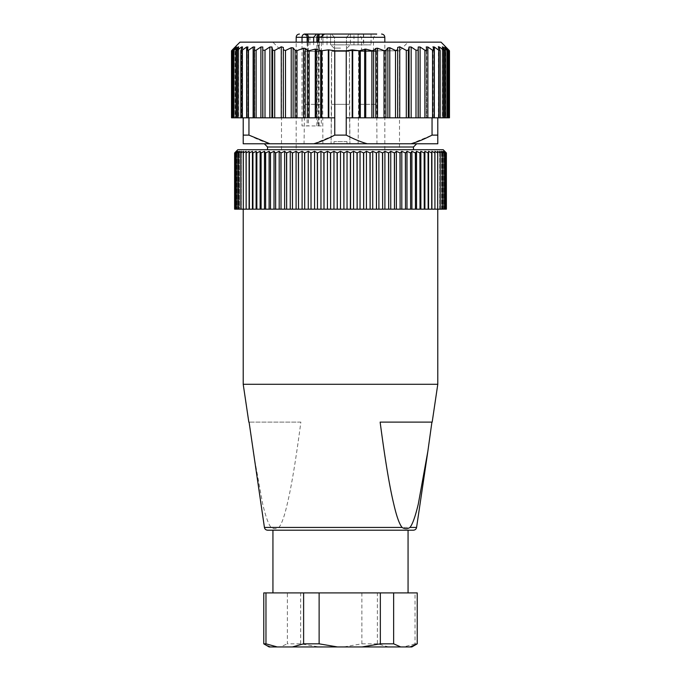 <?xml version="1.0" encoding="UTF-8"?>
<svg xmlns="http://www.w3.org/2000/svg" width="681" height="681" viewBox="0 0 681 681"><rect width="100%" height="100%" fill="white"/><g stroke="black" fill="none" stroke-linecap="round" stroke-linejoin="round"><path stroke-width="0.51" stroke-dasharray="3.4 2.55" d="M361.875 592.904L361.875 643.826L343.53 646.95L318.997 646.95L300.653 643.826L287.356 643.826L287.356 592.904L417.232 592.904M300.653 643.826L300.653 592.904M318.997 646.95L280.283 646.95L287.356 643.826M269.157 646.95L280.283 646.95M270.834 646.95L263.768 643.826M263.768 592.904L287.356 592.904M381.675 592.904L272.936 592.904L381.675 592.904M343.53 646.95L411.843 646.95M417.232 643.826L415.027 643.826L415.027 592.904M415.027 643.826L403.748 646.95M388.664 646.95L377.385 643.826L377.385 592.904M377.385 643.826L361.875 643.826M381.675 530.21L292.728 530.21M408.055 530.21L388.272 530.21M267.633 530.21L413.367 530.21M300.857 422.109L249.084 422.109L300.857 422.109C295.963 459.428 291.442 486.677 287.28 503.855C284.454 516.232 281.662 524.098 278.912 527.443C276.273 529.103 273.643 529.103 271.029 527.443C268.391 524.115 265.616 516.309 262.704 504.034L253.136 451.265M432.18 422.109L380.143 422.109M437.789 384.28L243.211 384.28M389.14 209.161L243.211 209.161L389.14 209.161M437.789 209.161L409.29 209.161M246.071 209.161L246.071 152.953M243.245 209.161L243.245 152.953M240.802 209.161L241.295 209.161L240.802 209.161L240.802 152.953L240.802 209.161L241.295 209.161L241.295 151.335L240.802 152.953M238.75 209.161L239.465 209.161L238.75 209.161L238.75 152.953L238.75 209.161L239.465 209.161L239.465 151.335L238.75 152.953M237.099 209.161L239.465 209.161L239.465 151.335L237.133 152.953L237.133 209.161L237.099 152.953L238.035 151.335L238.035 209.161L237.099 209.161M235.856 209.161L237.014 209.161L235.856 209.161L235.856 152.953L235.856 209.161L237.014 209.161L237.014 151.335L235.856 152.953M235.03 209.161L237.014 209.161L237.014 151.335L235.047 152.953L235.047 209.161L235.03 152.953L236.392 151.335L236.392 209.161L235.03 209.161M234.613 209.161L236.392 209.161L236.392 151.335L234.622 152.953L234.622 209.161L234.613 152.953L236.188 151.335L236.188 209.161M235.881 209.161L238.035 209.161L238.035 151.335L235.881 152.953M238.793 209.161L241.295 209.161L241.295 151.335L238.793 152.953M240.861 209.161L243.517 209.161L243.517 151.335L240.861 152.953M243.313 209.161L246.113 209.161L246.113 151.335L243.313 152.953M246.147 209.161L249.272 209.161L249.272 152.953L249.272 209.161M249.365 209.161L252.838 209.161L252.838 152.953L252.838 209.161M252.932 209.161L256.746 209.161L256.746 152.953L256.746 209.161M256.848 209.161L260.985 209.161L260.985 152.953L260.985 209.161M261.095 209.161L265.53 209.161L265.53 152.953L265.53 209.161M265.65 209.161L270.383 209.161L270.383 152.953L270.383 209.161M270.51 209.161L275.507 209.161L275.507 152.953L275.507 209.161M275.643 209.161L280.887 209.161L280.887 152.953L280.887 209.161M281.023 209.161L286.505 209.161L286.505 152.953L286.505 209.161M286.65 209.161L292.328 209.161L292.328 152.953L292.328 209.161M292.481 209.161L298.355 209.161L298.355 152.953L298.355 209.161M298.508 209.161L304.535 209.161L304.535 152.953L304.535 209.161M304.696 209.161L310.868 209.161L310.868 152.953L310.868 209.161M311.03 209.161L317.312 209.161L317.312 152.953L317.312 209.161M317.474 209.161L323.841 209.161L323.841 152.953L323.841 209.161M324.011 209.161L330.447 209.161L330.447 152.953L330.447 209.161M330.617 209.161L337.086 209.161L337.086 152.953L337.086 209.161M337.257 209.161L343.743 209.161L343.743 152.953L343.743 209.161M343.914 209.161L350.383 209.161L350.383 152.953L350.383 209.161M350.553 209.161L356.989 209.161L356.989 152.953L356.989 209.161M357.159 209.161L363.526 209.161L363.526 152.953L363.526 209.161M363.688 209.161L369.97 209.161L369.97 152.953L369.97 209.161M370.132 209.161L376.304 209.161L376.304 152.953L376.304 209.161M376.465 209.161L382.492 209.161L382.492 152.953L382.492 209.161M382.645 209.161L388.519 209.161L388.519 152.953L388.519 209.161M388.672 209.161L394.35 209.161L394.35 152.953L394.35 209.161M394.495 209.161L399.977 209.161L399.977 152.953L399.977 209.161M400.113 209.161L405.357 209.161L405.357 152.953L405.357 209.161M405.493 209.161L410.49 209.161L410.49 152.953L410.49 209.161M410.617 209.161L415.35 209.161L415.35 152.953L415.35 209.161M415.47 209.161L419.905 209.161L419.905 152.953L419.905 209.161M420.015 209.161L424.152 209.161L424.152 152.953L424.152 209.161M424.254 209.161L428.068 209.161L428.068 152.953L428.068 209.161M428.162 209.161L431.635 209.161L431.635 152.953L431.635 209.161M431.728 209.161L434.853 209.161L434.853 152.953L434.853 209.161M434.929 209.161L437.687 209.161L437.687 152.953L437.687 209.161M437.755 209.161L440.139 209.161L440.139 152.953L440.139 209.161M440.198 209.161L442.207 209.161L442.207 152.953L442.207 209.161M442.25 209.161L445.119 209.161L445.119 152.953L445.119 209.161M445.144 209.161L446.387 209.161L446.378 152.953L446.387 209.161M445.97 209.161L444.608 209.161L445.97 209.161L445.953 152.953L445.97 209.161M443.901 209.161L442.965 209.161L443.901 209.161L443.867 152.953L443.901 209.161M246.147 152.953L249.093 151.335L249.272 152.953M249.093 209.161L249.093 151.335M249.365 152.953L252.43 151.335L252.838 152.953M252.43 209.161L252.43 151.335M252.932 152.953L256.107 151.335L256.746 152.953M256.107 209.161L256.107 151.335M256.848 152.953L260.125 151.335L260.985 152.953M260.125 209.161L260.125 151.335M261.095 152.953L264.458 151.335L265.53 152.953M264.458 209.161L264.458 151.335M265.65 152.953L269.097 151.335L270.383 152.953M269.097 209.161L269.097 151.335M270.51 152.953L274.009 151.335L275.507 152.953M274.009 209.161L274.009 151.335M275.643 152.953L279.184 151.335L280.887 152.953M279.184 209.161L279.184 151.335M281.023 152.953L284.607 151.335L286.505 152.953M284.607 209.161L284.607 151.335M286.65 152.953L290.251 151.335L292.328 152.953M290.251 209.161L290.251 151.335M292.481 152.953L296.09 151.335L298.355 152.953M296.09 209.161L296.09 151.335M298.508 152.953L302.1 151.335L304.535 152.953M302.1 209.161L302.1 151.335M304.696 152.953L308.263 151.335L310.868 152.953M308.263 209.161L308.263 151.335M311.03 152.953L314.562 151.335L317.312 152.953M314.562 209.161L314.562 151.335M317.474 152.953L320.955 151.335L323.841 152.953M320.955 209.161L320.955 151.335M324.011 152.953L327.425 151.335L330.447 152.953M327.425 209.161L327.425 151.335M330.617 152.953L333.954 151.335L337.086 152.953M333.954 209.161L333.954 151.335M337.257 152.953L340.5 151.335L343.743 152.953M340.5 209.161L340.5 151.335M343.914 152.953L347.046 151.335L350.383 152.953M347.046 209.161L347.046 151.335M350.553 152.953L353.575 151.335L356.989 152.953M353.575 209.161L353.575 151.335M357.159 152.953L360.045 151.335L363.526 152.953M360.045 209.161L360.045 151.335M363.688 152.953L366.438 151.335L369.97 152.953M366.438 209.161L366.438 151.335M370.132 152.953L372.737 151.335L376.304 152.953M372.737 209.161L372.737 151.335M376.465 152.953L378.9 151.335L382.492 152.953M378.9 209.161L378.9 151.335M382.645 152.953L384.91 151.335L388.519 152.953M384.91 209.161L384.91 151.335M388.672 152.953L390.749 151.335L394.35 152.953M390.749 209.161L390.749 151.335M394.495 152.953L396.393 151.335L399.977 152.953M396.393 209.161L396.393 151.335M400.113 152.953L401.816 151.335L405.357 152.953M401.816 209.161L401.816 151.335M405.493 152.953L406.991 151.335L410.49 152.953M406.991 209.161L406.991 151.335M410.617 152.953L411.903 151.335L415.35 152.953M411.903 209.161L411.903 151.335M415.47 152.953L416.542 151.335L419.905 152.953M416.542 209.161L416.542 151.335M420.015 152.953L420.875 151.335L424.152 152.953M420.875 209.161L420.875 151.335M424.254 152.953L424.893 151.335L428.068 152.953M424.893 209.161L424.893 151.335M428.162 152.953L428.57 151.335L431.635 152.953M428.57 209.161L428.57 151.335M431.728 152.953L431.907 151.335L434.853 152.953M431.907 209.161L431.907 151.335M434.929 152.953L434.887 151.335L437.687 152.953M434.887 209.161L434.887 151.335L434.887 209.161M437.755 152.953L437.483 151.335L440.139 152.953M437.483 209.161L437.483 151.335L437.483 209.161M440.198 152.953L439.705 151.335L442.207 152.953M439.705 209.161L439.705 151.335L439.705 209.161M442.25 152.953L441.535 151.335L443.867 152.953L442.965 151.335L445.119 152.953M441.535 209.161L441.535 151.335L441.535 209.161M442.965 209.161L442.965 151.335L442.965 209.161M445.144 152.953L443.986 151.335L446.387 152.953L444.812 151.335L444.812 209.161M443.986 209.161L443.986 151.335L443.986 209.161M444.608 209.161L444.608 151.335L444.608 209.161M237.814 149.709L443.186 149.709M296.184 149.709L384.816 149.709L296.184 149.709L296.184 42.154M384.816 149.709L384.816 42.154M373.469 51.347L367.527 51.347L373.469 51.347L373.469 37.293L367.527 37.293L373.469 37.293L376.712 34.05L304.288 34.05L307.531 37.293L319.423 37.293L307.531 37.293L307.531 51.347L319.423 51.347L307.531 51.347M324.556 34.05L321.389 34.05A3.243 2.29 -90 0 0 319.1 37.293L321.313 37.293C321.662 35.208 322.624 34.127 324.19 34.05L340.5 34.05L330.566 34.05L330.566 44.861L371.077 44.861L330.566 44.861L330.566 34.05M321.389 34.05L320.121 34.05C318.631 34.39 317.865 35.472 317.831 37.293L316.878 37.293M322.922 34.05C328.37 34.05 328.37 34.05 322.922 34.05C328.37 34.05 328.37 34.05 322.922 34.05L322.922 44.861L322.922 34.05L309.923 34.05L309.923 44.861M327.033 44.861L327.033 34.05L309.923 34.05M350.434 34.05L371.077 34.05L350.434 34.05L350.434 44.861L350.434 34.05M358.078 34.05L371.077 34.05L358.078 34.05C352.63 34.05 352.63 34.05 358.078 34.05L358.078 44.861L358.078 34.05M313.473 34.05C325.331 34.05 325.331 34.05 313.473 34.05C301.623 34.05 301.623 34.05 313.473 34.05M340.5 34.05C352.349 34.05 352.349 34.05 340.5 34.05C352.349 34.05 352.349 34.05 340.5 34.05C328.651 34.05 328.651 34.05 340.5 34.05C328.651 34.05 328.651 34.05 340.5 34.05C352.349 34.05 352.349 34.05 340.5 34.05C352.349 34.05 352.349 34.05 340.5 34.05C328.651 34.05 328.651 34.05 340.5 34.05C328.651 34.05 328.651 34.05 340.5 34.05M367.527 34.05C379.377 34.05 379.377 34.05 367.527 34.05C379.377 34.05 379.377 34.05 367.527 34.05C355.669 34.05 355.669 34.05 367.527 34.05C355.669 34.05 355.669 34.05 367.527 34.05M321.389 36.595L321.313 125.934L302.024 125.934L302.024 42.154M313.669 44.861L313.669 42.154M317.567 34.05L317.567 44.861M363.697 34.05L363.697 44.861M371.077 34.05L371.077 44.861L371.077 34.05M363.433 34.05L363.433 44.861M384.816 37.293L296.184 37.293M367.527 37.293L361.577 37.293L367.527 37.293M321.313 125.934L302.024 125.934M340.5 44.861L330.77 44.861L340.5 44.861M340.5 51.347L346.442 51.347L340.5 51.347C352 51.347 352 51.347 340.5 51.347C352 51.347 352 51.347 340.5 51.347C329 51.347 329 51.347 340.5 51.347C329 51.347 329 51.347 340.5 51.347C352 51.347 352 51.347 340.5 51.347C352 51.347 352 51.347 340.5 51.347C329 51.347 329 51.347 340.5 51.347C329 51.347 329 51.347 340.5 51.347M367.527 51.347L361.577 51.347L367.527 51.347C379.028 51.347 379.028 51.347 367.527 51.347C379.028 51.347 379.028 51.347 367.527 51.347C356.018 51.347 356.018 51.347 367.527 51.347C356.018 51.347 356.018 51.347 367.527 51.347M340.5 48.104L334.013 48.104L340.5 48.104M313.473 51.347C324.982 51.347 324.982 51.347 313.473 51.347C324.982 51.347 324.982 51.347 313.473 51.347C301.972 51.347 301.972 51.347 313.473 51.347C301.972 51.347 301.972 51.347 313.473 51.347M304.56 51.347L304.56 104.312L322.394 104.312L304.56 104.312L304.058 143.768L322.896 143.768L304.058 143.768M340.5 104.312L349.421 104.312L340.5 104.312C329 104.312 329 104.312 340.5 104.312C329 104.312 329 104.312 340.5 104.312L349.421 104.312L340.5 104.312C329 104.312 329 104.312 340.5 104.312C329 104.312 329 104.312 340.5 104.312M358.606 51.347L358.606 104.312L376.44 104.312L358.606 104.312L358.104 143.768L376.942 143.768L358.104 143.768M322.394 51.347L322.896 143.768M347.157 143.768L331.085 143.768L347.157 143.768M376.44 51.347L376.942 143.768M333.843 143.768L340.5 143.768L333.843 143.768M399.5 149.709L281.5 149.709L399.5 149.709L399.5 50.803L340.5 50.803L346.237 50.803L346.237 135.119L334.763 135.119L334.763 117.822L254.575 117.822L334.763 117.822L328.804 117.822L328.804 49.849L334.763 50.803L334.763 117.822M392.094 149.709L413.461 149.709M288.906 149.709L267.539 149.709M340.5 147.011L267.539 147.011M248.948 117.822L254.72 117.822L247.186 117.822L248.948 117.822L248.948 135.119L243.211 135.119L243.211 143.768L437.789 143.768L437.789 135.119L432.052 135.119L432.052 117.822L433.814 117.822L427.864 117.822L437.789 117.822L437.789 135.119M340.5 143.768L334.013 143.768L340.5 143.768M262.892 117.822L262.755 46.998L260.9 46.998L256.116 50.224L254.277 50.224L254.72 46.998L254.728 117.822L254.26 117.822L281.262 117.822L281.262 46.802L283.33 47.457L283.33 49.773L285.492 50.505L291.221 47.721L293.128 47.874L295.094 50.351L297.001 50.624L303.488 48.198L305.199 48.411L307.403 50.411L309.114 50.709L315.269 49.1L321.755 50.769L328.302 49.841L328.302 117.822L281.262 117.822M243.211 135.119L243.211 117.822L246.65 117.822L240.819 117.822L242.53 117.822L240.946 117.822L240.946 50.224L242.657 46.64M248.948 135.119C256.507 139.052 263.496 141.937 269.923 143.768M313.788 143.768L334.763 135.119M346.237 135.119C353.788 139.052 360.785 141.937 367.212 143.768M445.859 46.998L445.859 117.822L445.348 117.822L448.975 117.822L448.975 50.224C449.715 51.015 449.656 51.015 448.796 50.224L448.796 117.822L445.859 117.822L445.859 46.998L448.975 50.224C449.715 51.015 449.656 51.015 448.796 50.224L445.255 46.998L447.562 50.224C448.175 51.015 447.996 51.015 447.017 50.224L443.11 46.998L442.437 46.998L444.574 50.224L443.68 50.224L439.458 46.998L438.47 46.998L440.054 50.224L438.828 50.224L434.35 46.998L433.056 46.998L434.078 50.224L432.537 50.224L427.864 46.998L426.28 46.998L426.723 117.822L426.272 117.822L426.74 117.822L346.237 117.822L432.052 117.822M411.077 143.768L432.052 135.119M334.013 143.768L334.013 141.605L346.987 141.605L346.987 143.768L346.987 141.605L334.013 141.605L334.013 143.768M243.211 117.822L247.995 117.822L246.65 117.822L246.65 46.998L242.172 50.224L240.946 50.224L240.946 117.822L242.53 117.822L242.53 46.998L241.542 46.998L237.32 50.224L236.426 50.224L238.563 46.998L237.89 46.998L233.983 50.224C233.004 51.015 232.825 51.015 233.438 50.224L236.086 46.998L232.204 50.224C231.344 51.015 231.285 51.015 232.025 50.224L235.141 46.998L235.141 117.822L231.523 117.822L235.141 117.822L235.141 46.998M242.657 117.822L242.657 46.674L242.657 117.822L241.542 117.822L241.542 46.998M232.204 50.224L232.204 117.822L238.563 117.822L233.089 117.822L238.563 117.822L236.205 117.822L236.426 50.224L236.426 117.822L241.542 117.822L241.542 48.989M235.745 117.822L235.745 47.398M232.204 117.822L231.523 117.822L231.523 50.803M233.438 117.822L233.983 117.822L233.983 50.224C233.004 51.015 232.825 51.015 233.438 50.224L233.438 117.822L233.438 50.224M237.89 117.822L238.784 117.822L238.563 46.998L237.89 46.998L237.89 117.822L237.89 47.993M254.728 46.87L254.728 117.822L254.72 46.998L253.136 46.998L248.463 50.224L246.922 50.224L246.922 117.822L247.995 117.822L247.995 46.785L247.995 117.822M246.871 50.556L247.944 46.998L247.944 117.822L246.65 117.822M247.186 117.822L253.136 117.822L253.136 46.998M254.72 46.998L254.728 117.822L253.136 117.822M328.302 117.822L328.804 117.822M334.763 50.803L399.5 50.803L408.149 42.154M346.237 117.822L409.068 117.822L409.068 46.998L408.345 50.224L406.302 50.411L406.302 117.822M426.723 50.479L426.74 117.822L409.068 117.822M426.28 46.998L426.272 117.822L427.864 117.822L426.28 117.822L426.272 46.895M433.814 117.822L440.181 117.822L438.47 117.822L440.181 117.822L440.181 50.658M448.796 117.822L438.343 117.822L440.054 117.822L440.181 50.615M447.911 50.769L447.911 117.822L442.437 117.822L447.562 117.822L447.017 117.822L447.017 50.224C447.996 51.015 448.175 51.015 447.562 50.224L447.562 117.822L447.562 50.224M444.914 46.998L444.914 117.822M442.437 46.998L443.11 46.998L443.11 117.822L442.216 117.822L442.437 46.998L442.437 117.822M438.343 46.64L438.47 117.822M434.078 117.822L434.078 50.224L434.078 117.822L433.056 117.822L437.789 117.822M433.005 117.822L433.005 46.759M444.574 50.224L444.795 117.822M438.343 117.822L438.47 46.998M434.078 50.224L434.129 117.822M426.74 50.351L426.042 50.777M424.884 117.822L424.884 50.224L420.1 46.998L418.245 46.998L418.108 50.224L415.997 50.224L411.162 46.998L409.068 46.998M352.698 117.822L352.698 49.841L359.245 50.769L365.731 49.1L371.886 50.709L373.597 50.411L375.801 48.411L377.512 48.198L383.999 50.624L385.906 50.351L387.872 47.874L389.779 47.721L395.508 50.505L397.67 49.773L397.67 47.457L399.738 46.802L406.302 50.411M352.698 49.841L352.196 49.849L352.196 117.822M346.237 50.803L352.196 49.849M239.967 42.154L441.033 42.154M328.804 49.849L328.302 49.841M272.655 117.822L272.655 50.224L274.698 50.411L281.262 46.802M272.655 50.224L271.932 46.998L269.838 46.998L264.739 50.394M247.944 117.822L247.995 46.759M247.944 46.998L246.65 46.998M240.819 50.658L240.946 50.224M283.33 117.822L283.33 49.773M397.67 49.773L397.67 117.822M340.5 42.154L273.2 42.154L340.5 42.154M281.5 149.709L281.5 50.803L272.851 42.154M278.912 527.443L416.576 527.443M264.424 527.443L271.029 527.443M319.1 125.934L319.1 37.293L317.831 37.293L317.831 125.934M318.512 125.934L318.512 42.154M308.399 42.154L308.399 125.934M307.131 42.154L307.131 125.934M242.172 50.224L242.172 117.822M232.025 50.224L232.025 117.822L232.025 50.224M236.086 46.998L236.086 117.822M238.563 46.998L238.563 117.822M236.435 46.495L236.426 50.224M237.32 50.224L237.32 117.822M242.53 46.998L242.53 117.822M246.922 117.822L246.922 50.224M248.463 50.224L248.463 117.822M321.755 117.822L321.755 50.769M256.116 50.224L256.116 117.822M260.9 117.822L260.9 46.998M262.755 46.998L262.755 117.822M265.003 50.224L265.003 117.822M269.838 117.822L269.838 46.998M271.932 46.998L271.932 117.822M274.698 50.411L274.698 117.822M285.492 50.505L285.492 117.822M291.221 117.822L291.221 47.721M293.128 47.874L293.128 117.822M295.094 117.822L295.094 50.351M297.001 50.624L297.001 117.822M303.488 117.822L303.488 48.198M305.199 48.411L305.199 117.822M307.403 117.822L307.403 50.411M309.114 50.709L309.114 117.822M315.269 117.822L315.269 49.1M316.35 49.134L316.35 117.822M320.683 117.822L320.683 50.683M359.245 117.822L359.245 50.769M360.317 50.683L360.317 117.822M364.65 117.822L364.65 49.134M365.731 49.1L365.731 117.822M371.886 117.822L371.886 50.709M373.597 50.411L373.597 117.822M375.801 117.822L375.801 48.411M377.512 48.198L377.512 117.822M383.999 117.822L383.999 50.624M385.906 50.351L385.906 117.822M387.872 117.822L387.872 47.874M389.779 47.721L389.779 117.822M395.508 117.822L395.508 50.505M399.738 46.802L399.738 117.822M408.345 50.224L408.345 117.822M411.162 46.998L411.162 117.822M415.997 50.224L415.997 117.822M418.108 50.224L418.108 117.822M418.245 117.822L418.245 46.998M420.1 46.998L420.1 117.822M427.864 46.998L427.864 117.822M432.537 50.224L432.537 117.822M433.056 117.822L433.056 46.998M434.35 46.998L434.35 117.822M438.828 50.224L438.828 117.822M440.054 50.224L440.054 117.822M439.458 46.998L439.458 48.989M443.68 50.224L443.68 117.822M448.975 50.224L448.975 117.822M445.255 117.822L445.255 47.398M443.11 117.822L443.11 47.993M353.967 44.861L353.967 34.05M319.423 51.347L319.423 37.293L322.666 34.05M346.442 37.293L349.685 34.05L346.442 37.293L346.442 51.347L346.442 37.293M334.558 37.293L331.315 34.05L334.558 37.293L334.558 51.347L334.558 37.293M361.577 51.347L361.577 37.293L358.334 34.05M316.878 125.934L316.878 42.154M334.013 48.104L330.77 44.861M346.987 48.104L350.23 44.861M349.421 104.312L349.421 51.347L349.915 143.768L349.421 104.312M331.579 104.312L331.579 51.347L331.085 143.768L331.579 104.312M238.784 46.572L238.784 117.822L238.784 46.572M235.652 46.487L235.652 117.822M236.435 46.504L236.435 117.822M233.089 50.769L233.089 117.822M240.819 50.615L240.819 117.822M246.871 50.496L246.871 117.822M442.216 46.546L442.216 117.822L442.216 46.546M449.477 50.803L449.477 117.822M445.348 46.487L445.348 117.822"/><path stroke-width="1.02" d="M264.475 644.252L263.768 643.826L263.768 592.904L417.232 592.904L417.232 643.826L410.166 646.95L269.157 646.95L264.475 644.252M417.232 643.826L411.843 646.95L410.166 646.95M263.768 643.826L265.973 643.826L277.252 646.95M265.973 643.826L265.973 592.904M292.336 646.95L303.615 643.826L303.615 592.904M303.615 643.826L319.125 643.826L319.125 592.904M319.125 643.826L337.47 646.95M362.003 646.95L380.347 643.826L380.347 592.904M380.347 643.826L393.644 643.826L393.644 592.904M393.644 643.826L400.717 646.95M292.728 530.21L381.675 530.21M248.82 422.109L243.211 384.28L437.789 384.28L432.18 422.109L380.143 422.109C385.037 459.428 389.558 486.677 393.72 503.855C396.546 516.232 399.338 524.098 402.088 527.443C404.727 529.103 407.357 529.103 409.971 527.443L416.576 527.443C416.21 529.137 415.138 530.056 413.367 530.21L267.633 530.21C265.862 530.056 264.79 529.137 264.424 527.443L249.084 422.109M409.971 527.443C412.609 524.115 415.384 516.309 418.296 504.034L427.864 451.265L431.916 422.109M440.139 152.953L437.483 151.335L437.755 152.953L434.887 151.335L434.929 152.953L431.907 151.335L431.728 152.953L428.57 151.335L428.162 152.953L424.893 151.335L424.254 152.953L420.875 151.335L420.015 152.953L416.542 151.335L415.47 152.953L411.903 151.335L410.617 152.953L406.991 151.335L405.493 152.953L401.816 151.335L400.113 152.953L396.393 151.335L394.495 152.953L390.749 151.335L388.672 152.953L384.91 151.335L382.645 152.953L378.9 151.335L376.465 152.953L372.737 151.335L370.132 152.953L366.438 151.335L363.688 152.953L360.045 151.335L357.159 152.953L353.575 151.335L350.383 152.953L350.383 209.161L347.046 209.161L347.046 151.335L343.914 152.953L340.5 151.335L337.257 152.953L333.954 151.335L330.617 152.953L327.425 151.335L324.011 152.953L320.955 151.335L317.474 152.953L314.562 151.335L311.03 152.953L308.263 151.335L304.696 152.953L302.1 151.335L298.508 152.953L296.09 151.335L292.481 152.953L290.251 151.335L286.65 152.953L284.607 151.335L281.023 152.953L279.184 151.335L275.643 152.953L274.009 151.335L270.51 152.953L269.097 151.335L265.53 152.953L264.458 151.335L260.985 152.953L260.125 151.335L256.746 152.953L256.107 151.335L252.838 152.953L252.43 151.335L249.272 152.953L249.093 151.335L246.071 152.953L246.113 151.335L243.245 152.953L243.517 151.335L240.802 152.953L241.295 151.335L238.75 152.953L239.465 151.335L237.133 152.953L238.035 151.335L235.856 152.953L237.014 151.335L235.047 152.953L236.392 151.335L234.622 152.953L237.814 149.709L443.186 149.709L446.387 152.953L444.608 151.335L445.97 152.953L443.986 151.335L445.144 152.953L442.965 151.335L443.901 152.953L441.535 151.335L442.25 152.953L439.705 151.335L440.198 152.953L440.139 209.161L437.755 209.161L437.789 384.28M347.046 209.161L343.914 209.161L343.914 152.953M343.743 152.953L343.914 209.161M343.743 209.161L337.257 209.161L337.257 152.953M337.086 152.953L337.257 209.161M337.086 209.161L330.617 209.161L330.617 152.953M330.447 152.953L330.617 209.161M330.447 209.161L324.011 209.161L324.011 152.953M323.841 152.953L324.011 209.161M323.841 209.161L317.474 209.161L317.474 152.953M317.312 152.953L317.474 209.161M317.312 209.161L311.03 209.161L311.03 152.953M310.868 152.953L311.03 209.161M310.868 209.161L304.696 209.161L304.696 152.953M304.535 152.953L304.696 209.161M304.535 209.161L298.508 209.161L298.508 152.953M298.355 152.953L298.508 209.161M298.355 209.161L292.481 209.161L292.481 152.953M292.328 152.953L292.481 209.161M292.328 209.161L286.65 209.161L286.65 152.953M286.505 152.953L286.65 209.161M286.505 209.161L281.023 209.161L281.023 152.953M280.887 152.953L281.023 209.161M280.887 209.161L275.643 209.161L275.643 152.953M275.507 152.953L275.643 209.161M275.507 209.161L270.51 209.161L270.51 152.953M270.383 152.953L270.51 209.161M270.383 209.161L265.65 209.161L265.65 152.953M265.53 152.953L265.65 209.161M265.53 209.161L261.095 209.161L261.095 152.953M260.985 152.953L261.095 209.161M260.985 209.161L256.848 209.161L256.848 152.953M256.746 152.953L256.848 209.161M256.746 209.161L252.932 209.161L252.932 152.953M252.838 152.953L252.932 209.161M252.838 209.161L249.365 209.161L249.365 152.953M249.272 152.953L249.365 209.161M249.272 209.161L246.147 209.161L246.147 152.953M246.071 152.953L246.147 209.161M246.071 209.161L243.313 209.161L243.313 152.953M243.245 152.953L243.313 209.161M243.245 209.161L240.861 209.161L240.861 152.953M240.802 152.953L240.861 209.161M240.802 209.161L238.793 209.161L238.793 152.953M238.75 152.953L238.793 209.161M238.75 209.161L235.881 209.161L235.881 152.953M235.856 152.953L235.881 209.161M235.856 209.161L234.622 209.161L234.622 152.953L234.613 209.161M446.387 209.161L446.387 152.953L446.378 209.161L445.144 209.161L445.144 152.953M445.119 152.953L445.144 209.161M445.119 209.161L442.25 209.161L442.25 152.953M442.207 152.953L442.25 209.161M442.207 209.161L440.198 209.161L440.198 152.953M437.687 152.953L437.687 209.161L437.755 152.953M437.687 209.161L434.929 209.161L434.929 152.953M434.853 152.953L434.929 209.161M434.853 209.161L431.728 209.161L431.728 152.953M431.635 152.953L431.728 209.161M431.635 209.161L428.162 209.161L428.162 152.953M428.068 152.953L428.162 209.161M428.068 209.161L424.254 209.161L424.254 152.953M424.152 152.953L424.254 209.161M424.152 209.161L420.015 209.161L420.015 152.953M419.905 152.953L420.015 209.161M419.905 209.161L415.47 209.161L415.47 152.953M415.35 152.953L415.47 209.161M415.35 209.161L410.617 209.161L410.617 152.953M410.49 152.953L410.617 209.161M410.49 209.161L405.493 209.161L405.493 152.953M405.357 152.953L405.493 209.161M405.357 209.161L400.113 209.161L400.113 152.953M399.977 152.953L400.113 209.161M399.977 209.161L394.495 209.161L394.495 152.953M394.35 152.953L394.495 209.161M394.35 209.161L388.672 209.161L388.672 152.953M388.519 152.953L388.672 209.161M388.519 209.161L382.645 209.161L382.645 152.953M382.492 152.953L382.645 209.161M382.492 209.161L376.465 209.161L376.465 152.953M376.304 152.953L376.465 209.161M376.304 209.161L370.132 209.161L370.132 152.953M369.97 152.953L370.132 209.161M369.97 209.161L363.688 209.161L363.688 152.953M363.526 152.953L363.688 209.161M363.526 209.161L357.159 209.161L357.159 152.953M356.989 152.953L357.159 209.161M356.989 209.161L350.553 209.161L350.553 152.953M340.5 209.161L340.5 151.335M333.954 209.161L333.954 151.335M327.425 209.161L327.425 151.335M320.955 209.161L320.955 151.335M314.562 209.161L314.562 151.335M308.263 209.161L308.263 151.335M302.1 209.161L302.1 151.335M296.09 209.161L296.09 151.335M290.251 209.161L290.251 151.335M284.607 209.161L284.607 151.335M279.184 209.161L279.184 151.335M274.009 209.161L274.009 151.335M269.097 209.161L269.097 151.335M264.458 209.161L264.458 151.335M260.125 209.161L260.125 151.335M256.107 209.161L256.107 151.335M252.43 209.161L252.43 151.335M249.093 209.161L249.093 151.335M237.133 209.161L237.133 152.953L237.099 209.161M235.047 209.161L235.047 152.953L235.03 209.161M445.97 209.161L445.97 152.953L445.953 209.161M443.901 209.161L443.901 152.953L443.867 209.161M431.907 209.161L431.907 151.335M428.57 209.161L428.57 151.335M424.893 209.161L424.893 151.335M420.875 209.161L420.875 151.335M416.542 209.161L416.542 151.335M411.903 209.161L411.903 151.335M406.991 209.161L406.991 151.335M401.816 209.161L401.816 151.335M396.393 209.161L396.393 151.335M390.749 209.161L390.749 151.335M384.91 209.161L384.91 151.335M378.9 209.161L378.9 151.335M372.737 209.161L372.737 151.335M366.438 209.161L366.438 151.335M360.045 209.161L360.045 151.335M353.575 209.161L353.575 151.335M350.383 152.953L347.046 151.335M320.121 34.05A3.243 3.243 0 0 0 316.878 37.293L318.512 37.293A3.243 1.609 -90 0 1 320.121 34.05L376.712 34.05M296.184 42.154L296.184 37.293L302.024 37.293A3.243 2.818 -90 0 1 304.833 34.05L316.546 34.05L313.669 37.293L308.399 37.293L308.399 42.154M304.288 34.05L304.833 34.05C306.229 34.246 306.995 35.327 307.131 37.293L308.399 37.293A3.243 2.29 90 0 0 306.101 34.05M322.922 34.05L316.546 34.05M330.566 34.05L327.033 34.05M358.078 34.05C352.63 34.05 352.63 34.05 358.078 34.05M313.473 34.05C325.331 34.05 325.331 34.05 313.473 34.05C301.623 34.05 301.623 34.05 313.473 34.05M313.669 42.154L313.669 37.293M340.5 147.011L413.461 147.011L267.539 147.011L267.539 149.709M437.789 135.119L437.789 117.822L432.052 117.822L432.052 135.119L437.789 135.119L437.789 143.768L243.211 143.768L243.211 135.119L248.948 135.119L248.948 117.822L243.211 117.822L243.211 135.119M367.212 143.768C360.785 141.937 353.788 139.052 346.237 135.119L346.237 117.822L352.196 117.822L352.196 49.849L346.237 50.803L346.237 117.822M346.237 50.803L334.763 50.803L334.763 135.119L346.237 135.119M334.763 135.119C327.212 139.052 320.215 141.937 313.788 143.768M254.277 50.479L254.277 117.822L248.948 117.822M269.923 143.768L248.948 135.119M432.052 135.119C424.493 139.052 417.504 141.937 411.077 143.768M432.052 117.822L399.738 117.822L399.738 46.802L397.67 47.457L397.67 49.773L395.508 50.505L389.779 47.721L387.872 47.874L385.906 50.351L383.999 50.624L377.512 48.198L375.801 48.411L373.597 50.411L371.886 50.709L365.731 49.1L359.245 50.769L352.698 49.841L352.698 117.822L399.738 117.822M334.763 117.822L271.932 117.822L271.932 46.998L272.655 50.224L274.698 50.411L274.698 117.822M235.141 46.998L232.025 50.224C231.285 51.015 231.344 51.015 232.204 50.224C231.344 51.015 231.285 51.015 232.025 50.224C231.285 51.015 231.344 51.015 232.204 50.224L235.745 46.998L233.438 50.224C232.825 51.015 233.004 51.015 233.983 50.224L237.89 46.998L238.563 46.998L236.426 50.224L237.32 50.224L241.542 46.998L242.53 46.998L240.946 50.224L242.172 50.224L246.65 46.998L247.944 46.998L246.922 50.224L248.463 50.224L253.136 46.998L254.72 46.998L254.26 50.351L254.26 117.822L271.932 117.822M240.946 117.822L243.211 117.822M231.523 50.803L231.523 117.822L240.819 117.822L240.819 50.658M448.975 117.822L447.911 117.822L447.911 50.769M447.562 117.822L444.795 117.822L444.795 50.726M444.574 117.822L437.789 117.822M352.698 117.822L352.196 117.822M352.196 49.849L352.698 49.841M408.345 117.822L408.345 50.224L406.302 50.411L399.738 46.802M408.345 50.224L409.068 46.998L411.162 46.998L415.997 50.224L418.108 50.224L418.245 46.998L420.1 46.998L424.884 50.224L426.723 50.224L426.272 46.895M426.28 46.998L427.864 46.998L432.537 50.224L434.078 50.224L433.005 46.759M433.056 46.998L434.35 46.998L438.828 50.224L440.054 50.224L438.343 46.64M438.47 46.998L439.458 46.998L443.68 50.224L444.574 50.224L442.437 46.998L443.11 46.998L447.017 50.224C447.996 51.015 448.175 51.015 447.562 50.224L444.914 46.998L448.796 50.224C449.656 51.015 449.715 51.015 448.975 50.224L445.859 46.998M444.795 50.709L444.574 50.224M442.437 46.998L443.11 46.998L443.11 47.993M447.017 117.822L447.017 50.224C447.996 51.015 448.175 51.015 447.562 50.224M448.796 117.822L448.796 50.224C449.656 51.015 449.715 51.015 448.975 50.224M433.005 50.522L432.537 50.224L432.537 117.822M426.042 50.777L424.884 50.224L424.884 117.822M445.357 46.487L441.033 42.154L239.967 42.154L235.643 46.487M265.003 117.822L265.003 50.224L262.892 50.224L265.003 50.224L269.838 46.998L271.932 46.998M233.438 50.224C232.825 51.015 233.004 51.015 233.983 50.224L233.983 117.822M237.89 47.993L237.89 46.998L238.563 46.998M236.426 50.224L236.205 50.709M254.277 50.224L256.116 50.224L260.9 46.998L262.755 46.998L262.892 117.822M328.302 117.822L328.302 49.841L321.755 50.769L315.269 49.1L309.114 50.709L307.403 50.411L305.199 48.411L303.488 48.198L297.001 50.624L295.094 50.351L293.128 47.874L291.221 47.721L285.492 50.505L283.33 49.773L283.33 47.457L281.262 46.802L274.698 50.411M328.302 49.841L328.804 49.849L328.804 117.822M334.763 50.803L328.804 49.849M283.33 49.773L283.33 117.822M397.67 117.822L397.67 49.773M402.088 527.443L264.424 527.443M318.512 42.154L318.512 37.293L384.816 37.293C384.646 35.344 383.565 34.263 381.573 34.05M302.024 42.154L302.024 37.293L307.131 37.293L307.131 42.154M321.755 117.822L321.755 50.769M320.683 50.683L320.683 117.822M316.35 117.822L316.35 49.134M315.269 49.1L315.269 117.822M309.114 117.822L309.114 50.709M307.403 50.411L307.403 117.822M305.199 117.822L305.199 48.411M303.488 48.198L303.488 117.822M297.001 117.822L297.001 50.624M295.094 50.351L295.094 117.822M293.128 117.822L293.128 47.874M291.221 47.721L291.221 117.822M285.492 117.822L285.492 50.505M281.262 46.802L281.262 117.822M272.655 50.224L272.655 117.822M269.838 46.998L269.838 117.822M262.755 117.822L262.755 46.998M260.9 46.998L260.9 117.822M256.116 50.224L256.116 117.822M253.136 46.998L253.136 117.822M248.463 50.224L248.463 117.822M246.65 46.998L246.65 117.822M242.172 50.224L242.172 117.822M241.542 46.998L241.542 48.989M237.32 50.224L237.32 117.822M232.204 50.224L232.204 117.822M443.68 50.224L443.68 117.822M439.458 48.989L439.458 46.998M438.828 50.224L438.828 117.822M434.35 117.822L434.35 46.998M427.864 117.822L427.864 46.998M359.245 117.822L359.245 50.769M420.1 117.822L420.1 46.998M418.245 46.998L418.245 117.822M418.108 117.822L418.108 50.224M415.997 50.224L415.997 117.822M411.162 117.822L411.162 46.998M409.068 46.998L409.068 117.822M406.302 50.411L406.302 117.822M395.508 50.505L395.508 117.822M389.779 117.822L389.779 47.721M387.872 47.874L387.872 117.822M385.906 117.822L385.906 50.351M383.999 50.624L383.999 117.822M377.512 117.822L377.512 48.198M375.801 48.411L375.801 117.822M373.597 117.822L373.597 50.411M371.886 50.709L371.886 117.822M365.731 117.822L365.731 49.1M364.65 49.134L364.65 117.822M360.317 117.822L360.317 50.683M408.064 592.904L408.064 530.21M272.936 592.904L272.936 530.21M416.576 527.443L427.864 451.265M243.211 209.161L243.211 384.28M296.184 37.293C296.354 35.344 297.435 34.263 299.427 34.05M321.389 36.595L324.556 34.05M316.878 42.154L316.878 37.293M384.816 42.154L384.816 37.293M416.704 143.768L413.461 147.011L413.461 149.709M267.539 147.011L264.296 143.768M246.871 50.556L246.871 117.822M236.205 50.726L236.205 117.822M233.089 50.769L233.089 117.822M449.477 50.803L449.477 117.822M440.181 50.658L440.181 117.822M434.129 50.556L434.129 117.822"/></g></svg>
